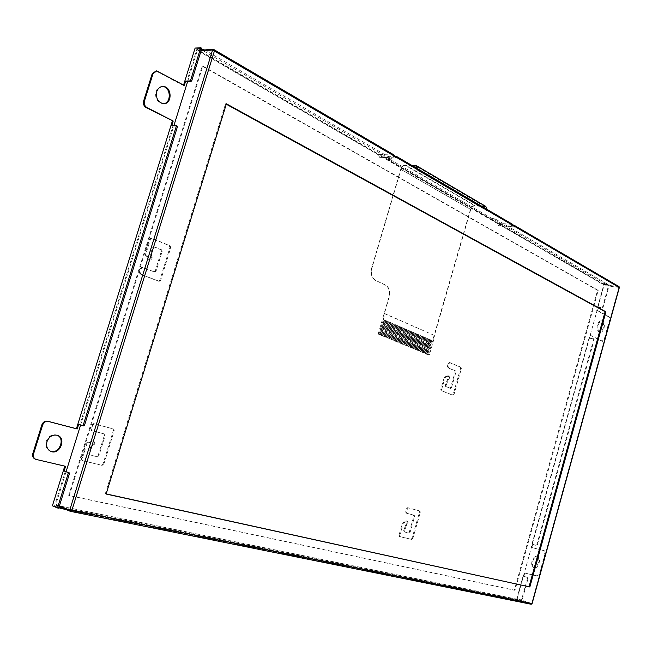 <?xml version="1.0" encoding="UTF-8"?>
<svg xmlns="http://www.w3.org/2000/svg" width="652" height="652" viewBox="0 0 652 652"><rect width="100%" height="100%" fill="white"/><g stroke="black" fill="none" stroke-linecap="round" stroke-linejoin="round"><path stroke-width="0.49" stroke-dasharray="3.26 2.44" d="M171.802 125.486L172.91 126.048L79.862 424.648L83.733 425.927M172.91 126.048L177.075 126.089M35.501 459.212L65.567 466.319M52.404 505.789L516.449 599.987L523.972 572.823L536.971 575.846L539.669 573.124L544.876 554.265L543.996 550.679L531.054 547.297L589.881 335.055L602.872 341.387L605.105 339.097L610.142 320.849L609.318 316.905L597.517 310.482L598.373 307.402L597.86 307.116L604.241 284.101L603.393 283.612L603.141 284.533L198.412 51.011L198.827 49.691L197.026 48.655L186.741 81.663M197.026 48.655L201.835 48.346M602.391 307.931L603.092 307.385L609.31 284.924L608.805 284.631L602.587 307.1L601.877 307.646L602.391 307.931L598.373 307.402M597.86 307.116L601.877 307.646M604.241 284.101L608.805 284.631M593.304 338.624L593.662 339.325L536.751 544.933L536.05 545.406L537.305 545.08L594.184 339.594L593.304 338.624L589.302 338.005L589.816 338.274L590.679 335.177M531.054 547.297L531.828 547.541L532.708 544.355L532.154 544.208L589.302 338.005M532.154 544.208L536.637 545.561M532.708 544.355L536.604 545.553M589.816 338.274L593.817 338.885M527.175 577.452L527.517 578.267L521.038 601.69L521.608 601.804L528.087 578.389L527.745 577.574L523.295 576.156L523.866 576.278L524.746 573.084L537.737 576.107L540.435 573.377L545.642 554.51L544.77 550.916L531.828 547.541M65.33 471.282L54.401 506.359L56.463 506.783L56.903 505.373L515.96 598.984L515.699 599.954L516.645 600.142L523.295 576.156M516.645 600.142L521.038 601.69M515.96 598.984L519.97 600.451L60.628 507.207M66.797 509.84L519.701 601.421L519.831 600.345M56.903 505.373L60.693 506.987M56.463 506.783L58.827 507.794M54.401 506.359L58.696 508.201M516.449 599.987L521.608 601.804M515.699 599.954L519.562 601.315M607.419 284.076L494.835 218.746L494.542 219.781L607.167 285.005L607.419 284.076L603.393 283.612M603.141 284.533L607.167 285.005M198.412 51.011L203.937 51.133L390.809 159.398L387.916 159.585L491.747 219.569L494.542 219.781M387.916 159.585L388.25 158.444L391.143 158.257L204.581 49.943M491.747 219.569L492.04 218.534L494.835 218.746M492.04 218.534L388.25 158.444M79.862 424.648L78.656 424.33M414.224 515.243L406.897 513.32L406.489 512.048L407.418 508.813L408.445 507.924L419.986 511.021L420.353 512.26L412.83 538.593L411.82 539.497L400.141 536.702L399.782 535.455L403.295 523.206L407.353 521.152C408.429 522.35 408.217 523.54 406.726 524.713L404.484 530.826L404.851 532.065L409.138 533.116L410.116 532.268L414.623 516.498L414.256 515.251L413.433 514.99L413.824 516.245L409.317 532.008L408.339 532.855L404.053 531.804L403.694 530.565L405.927 524.452C407.418 523.279 407.63 522.097 406.555 520.899L402.496 522.945L398.983 535.194L399.35 536.433L411.029 539.228L412.04 538.332L419.554 512.016L419.187 510.769L407.639 507.68L406.62 508.568L405.691 511.796L406.066 513.059L414.256 515.251M455.536 370.841L448.552 367.964L448.177 366.628L449.089 363.457L449.986 362.659L461.037 367.263L461.396 368.584L454.028 394.387L453.116 395.193L441.983 390.882L441.608 389.554L445.047 377.557L448.755 375.911C449.97 377.149 449.815 378.347 448.307 379.513L446.131 385.446L446.506 386.766L450.638 388.396L451.486 387.622L455.903 372.162L455.536 370.841L454.713 370.678L455.088 371.999L450.671 387.451L449.823 388.225L445.691 386.595L445.316 385.275L447.492 379.35C449 378.184 449.155 376.986 447.94 375.748L444.232 377.386L440.793 389.383L441.176 390.711L452.309 395.014L453.213 394.215L460.581 368.429L460.222 367.109L449.171 362.504L448.266 363.303L447.362 366.473L447.737 367.809L454.713 370.678M104.385 433.971L92.136 430.752L91.459 429.081L92.747 424.933L94.361 423.873L113.529 429L114.19 430.654L103.782 464.322L102.201 465.406L82.763 460.752L82.128 459.114L87.018 443.393L88.639 442.309L89.78 442.594L93.595 441.094C95.379 442.781 95.102 444.305 92.771 445.666L91.614 446.767L89.536 453.458L90.172 455.096L97.303 456.848L98.876 455.838L105.127 435.642L104.467 433.996L103.611 433.71L104.353 435.389L98.102 455.561L96.529 456.571L89.406 454.819L88.762 453.189L90.84 446.49L91.997 445.397C94.336 444.036 94.605 442.521 92.82 440.825L89.014 442.333L87.865 442.04L86.243 443.124L81.361 458.829L81.997 460.467L101.427 465.129L103.016 464.037L113.407 430.401L112.682 428.731L93.586 423.621L91.973 424.688L90.685 428.829L91.361 430.499L103.611 433.71M154.54 272.006L156.064 271.102L162.152 251.436L161.443 249.724L154.646 246.953L153.318 247.89L151.297 254.402L151.623 255.943C152.764 258.265 152.193 259.651 149.911 260.091L147.523 256.643L146.439 256.203L145.73 254.402L150.473 239.129L151.802 238.192L170.082 245.796L170.767 247.581L160.628 280.376L159.267 281.33L140.848 274.207L140.139 272.414L141.394 268.355L142.772 267.401L154.54 272.006L141.973 267.279L140.587 268.233L139.332 272.283L140.05 274.076L158.46 281.199L159.821 280.246L169.952 247.475L169.275 245.698L150.987 238.094L149.667 239.031L144.923 254.288L145.632 256.089L146.716 256.529L149.104 259.977C151.386 259.537 151.957 258.151 150.816 255.828L150.49 254.296L152.511 247.784L153.839 246.847L160.628 249.618L161.337 251.33L155.257 270.979L153.733 271.884M598.202 324.989C599.09 322.235 600.386 320.906 602.081 320.996C606.213 321.469 604.257 333.123 600.223 332.104C598.12 331.2 597.444 328.828 598.202 324.989M532.765 561.405C533.947 557.973 535.585 556.409 537.672 556.702C541.804 557.794 538.267 569.335 534.298 567.696C532.554 566.775 532.04 564.681 532.765 561.405M198.827 49.691L201.468 49.528M523.866 576.278L527.745 577.574M408.323 532.847L409.114 533.108M409.317 532.008L410.116 532.268M449.709 388.176L450.524 388.347M450.671 387.451L451.486 387.622M96.529 456.571L97.303 456.848M98.102 455.561L98.876 455.838M161.337 251.33L162.152 251.436M160.628 249.618L161.443 249.724M597.403 324.875C596.645 328.714 597.322 331.086 599.424 331.99C603.467 333.001 605.415 321.354 601.283 320.882C599.587 320.792 598.291 322.129 597.403 324.875M162.332 86.529C159.275 86.569 157.14 88.273 155.918 91.63C154.858 98.216 157.059 102.234 162.519 103.684L163.35 103.668M531.991 561.152C531.274 564.428 531.779 566.523 533.523 567.444C537.492 569.082 541.03 557.55 536.898 556.458C534.811 556.164 533.173 557.729 531.991 561.152M57.066 435.202L56.806 435.096C52.013 434.012 48.484 436.09 46.235 441.339C45.143 446.017 46.439 449.285 50.147 451.143L50.628 451.306M183.562 85.11L183.432 85.518L155.82 70.913M183.432 85.518L184.271 85.493M589.881 335.055L602.081 341.265L604.306 338.975L609.343 320.735L608.52 316.799L596.719 310.376L603.948 284.305L609.31 284.924M603.948 284.305L195.103 48.085M596.719 310.376L597.517 310.482M523.972 572.823L524.746 573.084M597.591 290.295L202.153 66.08L68.704 495.381L514.379 590.141L597.591 290.295L598.202 290.368L202.796 66.048L69.291 495.618L514.974 590.345L598.202 290.368M514.379 590.141L514.974 590.345M68.704 495.381L69.291 495.618M202.153 66.08L202.796 66.048M226.399 103.815L225.535 103.823L226.268 104.23M106.121 494.037L105.331 493.727L225.535 103.823M106.162 493.906L105.331 493.727M512.831 224.484L396.579 156.553M394.183 155.062L213.595 49.503L198.159 50.457L378.396 154.508L393.922 154.997M378.396 154.508L379.603 157.328L381.053 156.04L394.753 156.488M619.367 287.442L618.789 286.546L514.689 225.649M381.053 156.04L497.394 223.204L498.25 225.625L499.513 224.427L604.176 284.851L517.028 599.294L531.078 604.241L531.91 603.736M497.394 223.204L512.578 224.41M499.513 224.427L513.328 225.535M517.028 599.294L56.447 505.406L55.917 504.298L66.113 471.583M80.628 424.982L173.929 125.51M187.597 81.639L197.173 50.921L198.159 50.457M485.805 206.423L475.006 205.47C472.904 205.584 471.38 206.912 470.451 209.439L428.682 354.305L427.655 354.68L431.771 340.401L431.07 340.099L426.954 354.386L426.481 354.191L430.605 339.896L429.904 339.594L425.772 353.897L425.3 353.702L429.432 339.39L428.731 339.089L424.599 353.408L424.126 353.213L428.258 338.885L427.549 338.584L423.409 352.911L422.936 352.716L427.076 338.38L426.375 338.07L422.227 352.422L421.754 352.227L425.903 337.866L425.194 337.565L421.037 351.925L420.564 351.73L424.713 337.361L424.004 337.051L419.847 351.428L419.375 351.232L423.531 336.848L422.822 336.538L418.657 350.939L418.176 350.735L422.341 336.334L421.632 336.024L417.459 350.434L416.987 350.238L421.151 335.821L420.434 335.511L416.261 349.937L415.789 349.741L419.961 335.307L419.244 334.998L415.063 349.439L414.582 349.236L418.763 334.794L418.046 334.484L413.857 348.942L413.376 348.738L417.565 334.272L416.848 333.963L412.651 348.437L412.17 348.233L416.367 333.759L415.642 333.441L411.445 347.932L410.964 347.728L415.161 333.237L414.436 332.927L410.23 347.426L409.749 347.231L413.955 332.716L413.229 332.406L409.024 346.921L408.535 346.717L412.749 332.194L412.015 331.884L407.802 346.416L407.313 346.212L411.534 331.672L410.801 331.355L406.587 345.91L406.098 345.707L410.32 331.151L409.586 330.833L405.365 345.397L404.868 345.193L409.097 330.621L408.372 330.311L404.134 344.892L403.645 344.688L407.883 330.099L407.15 329.782L402.912 344.378L402.414 344.174L406.661 329.57L405.919 329.252L401.681 343.865L401.184 343.661L405.43 329.04L404.696 328.722L400.442 343.351L399.953 343.148L404.199 328.51L403.466 328.192L399.211 342.838L398.714 342.634L402.969 327.98L402.235 327.663L397.973 342.324L397.475 342.121L401.738 327.451L400.996 327.125L396.726 341.811L396.229 341.599L400.499 326.913L399.757 326.595L395.479 341.289L394.982 341.086L399.26 326.383L398.519 326.057L394.232 340.768L393.735 340.564L398.022 325.845L397.272 325.519L392.985 340.246L392.488 340.042L396.775 325.307L396.025 324.981L391.73 339.725L391.233 339.521L395.528 324.769L394.778 324.443L390.475 339.203L389.969 338.999L394.273 324.231L393.523 323.905L389.22 338.681L388.714 338.469L393.017 323.685L392.268 323.368L387.956 338.16L387.451 337.948L391.762 323.147L391.013 322.822L386.693 337.63L386.188 337.418L390.507 322.601L389.749 322.275L385.422 337.1L384.916 336.888L389.244 322.064L388.486 321.729L384.15 336.571L383.645 336.359L387.981 321.517L387.215 321.183L382.879 336.041L382.365 335.829L386.709 320.963L385.943 320.637L381.599 335.511L381.094 335.299L385.438 320.417L384.672 320.091L380.32 334.981L379.814 334.769L384.167 319.871L383.4 319.537L379.04 334.443L378.657 334.289L378.364 333.327L388.918 297.206C390.189 291.411 388.967 287.336 385.267 284.981L375.47 280.442C371.673 278.037 370.417 273.873 371.697 267.956L400.711 169.3C401.713 166.602 403.278 165.16 405.422 164.964L411.518 165.209M417.394 168.648L417.166 170.009L486.694 210.588L485.618 206.757L474.909 205.82C472.977 205.926 471.583 207.14 470.728 209.455L434.403 335.454L384.411 313.612L389.195 297.247C390.466 291.452 389.244 287.369 385.544 285.014L375.748 280.474C371.95 278.07 370.695 273.913 371.974 267.988L400.996 169.316C401.909 166.839 403.352 165.518 405.308 165.339L412.211 165.616M417.688 168.819L417.459 170.017L486.979 210.612L417.166 170.009L486.979 210.612L487.174 209.479M434.403 335.454L384.965 313.702L379.187 333.474L379.48 334.435L428.886 354.998L429.497 354.46L434.949 335.552M384.411 313.612L384.965 313.702M385.438 320.417L384.68 320.091L380.328 334.981L381.094 335.299L385.438 320.417M387.981 321.517L387.223 321.183L382.879 336.041L383.645 336.359L387.981 321.517M390.507 322.601L389.749 322.275L385.43 337.1L386.188 337.418L390.507 322.601M393.026 323.694L392.268 323.368L387.956 338.16L388.714 338.469L393.026 323.694M395.528 324.769L394.778 324.443L390.475 339.203L391.233 339.521L395.528 324.769M398.022 325.845L397.272 325.519L392.985 340.246L393.735 340.564L398.022 325.845M400.507 326.913L399.757 326.595L395.487 341.289L396.229 341.599L400.507 326.913M402.977 327.98L402.235 327.663L397.973 342.324L398.714 342.634L402.977 327.98M405.438 329.04L404.696 328.722L400.45 343.351L401.184 343.661L405.438 329.04M407.883 330.099L407.15 329.782L402.912 344.378L403.645 344.688L407.883 330.099M410.32 331.151L409.595 330.833L405.365 345.405L406.098 345.707L410.32 331.151M412.749 332.194L412.023 331.884L407.81 346.416L408.535 346.725L412.749 332.194M415.161 333.237L414.436 332.927L410.238 347.426L410.964 347.736L415.161 333.237M417.565 334.272L416.848 333.963L412.659 348.437L413.384 348.738L417.565 334.272M419.961 335.307L419.244 334.998L415.063 349.439L415.789 349.741L419.961 335.307M422.349 336.334L421.632 336.024L417.467 350.442L418.185 350.735L422.349 336.334M424.721 337.361L424.012 337.051L419.855 351.428L420.564 351.73L424.713 337.361M427.084 338.38L426.375 338.07L422.227 352.422L422.944 352.716L427.076 338.38M429.432 339.39L428.731 339.089L424.599 353.408L425.308 353.702L429.432 339.39M431.779 340.401L431.078 340.099L426.954 354.386L427.655 354.68L431.779 340.401M430.605 339.896L429.904 339.594L425.78 353.897L426.481 354.191L430.605 339.896M428.258 338.885L427.557 338.584L423.417 352.911L424.126 353.213L428.258 338.885M425.903 337.866L425.194 337.565L421.045 351.925L421.754 352.227L425.903 337.866M423.531 336.848L422.822 336.538L418.657 350.939L419.375 351.232L423.531 336.848M421.159 335.821L420.442 335.511L416.269 349.937L416.987 350.238L421.159 335.821M418.763 334.794L418.046 334.484L413.865 348.942L414.582 349.236L418.763 334.794M416.367 333.759L415.642 333.449L411.445 347.932L412.17 348.233L416.367 333.759M413.955 332.716L413.229 332.406L409.024 346.921L409.749 347.231L413.955 332.716M411.534 331.672L410.809 331.363L406.587 345.91L407.321 346.212L411.534 331.672M409.106 330.621L408.372 330.311L404.142 344.892L404.876 345.201L409.106 330.621M406.661 329.57L405.927 329.252L401.681 343.865L402.423 344.174L406.661 329.57M404.207 328.51L403.466 328.192L399.211 342.838L399.953 343.148L404.207 328.51M401.738 327.451L400.996 327.133L396.734 341.811L397.475 342.121L401.738 327.451M399.26 326.383L398.519 326.057L394.24 340.768L394.99 341.086L399.26 326.383M396.775 325.307L396.025 324.981L391.738 339.725L392.488 340.042L396.775 325.307M394.281 324.231L393.523 323.905L389.22 338.681L389.977 338.999L394.273 324.231M391.77 323.147L391.013 322.822L386.693 337.63L387.451 337.948L391.77 323.147M389.244 322.064L388.486 321.729L384.158 336.571L384.916 336.888L389.244 322.064M386.709 320.963L385.951 320.637L381.607 335.511L382.374 335.829L386.709 320.963M384.167 319.871L383.4 319.537L379.048 334.443L379.814 334.769L384.167 319.871M603.092 307.385L602.587 307.1M593.662 339.325L594.184 339.594M537.305 545.08L536.751 544.933M527.517 578.267L528.087 578.389M519.97 600.451L519.701 601.421M607.623 283.946L607.362 284.867M203.937 51.133L204.304 49.959M202.87 50.049L202.65 50.75M391.143 158.257L390.809 159.398M390.76 159.683L391.094 158.542M495.528 220.074L495.83 219.039M406.098 513.067L406.897 513.32M405.691 511.796L406.489 512.048M406.62 508.568L407.418 508.813M407.639 507.68L408.445 507.924M419.554 512.016L420.353 512.26M412.04 538.332L412.83 538.593M411.029 539.228L411.82 539.497M399.399 536.449L400.189 536.71M398.983 535.194L399.782 535.455M402.496 522.945L403.295 523.206M403.523 522.048L404.322 522.309M404.216 522.219L405.006 522.48M405.071 521.714L405.862 521.975M405.927 524.452L406.726 524.713M405.185 525.341L405.984 525.602M403.694 530.565L404.484 530.826M404.101 531.812L404.892 532.081M413.824 516.245L414.623 516.498M447.737 367.809L448.552 367.964M447.362 366.473L448.177 366.628M448.266 363.303L449.089 363.457M449.252 362.528L450.067 362.683M460.222 367.109L461.037 367.263M460.581 368.429L461.396 368.584M453.213 394.215L454.028 394.387M452.243 394.998L453.058 395.177M441.176 390.711L441.983 390.882M440.793 389.383L441.608 389.554M444.232 377.386L445.047 377.557M445.218 376.603L446.033 376.766M445.87 376.872L446.685 377.035M446.693 376.465L447.508 376.628M447.492 379.35L448.307 379.513M446.775 380.157L447.59 380.328M445.316 385.275L446.131 385.446M445.691 386.595L446.506 386.766M455.088 371.999L455.903 372.162M91.443 430.524L92.217 430.776M90.685 428.829L91.459 429.081M91.973 424.688L92.747 424.933M93.586 423.621L94.361 423.873M112.682 428.731L113.456 428.983M113.407 430.401L114.19 430.654M103.016 464.037L103.782 464.322M101.427 465.129L102.201 465.406M82.128 460.508L82.894 460.793M81.361 458.829L82.128 459.114M86.243 443.124L87.018 443.393M87.865 442.04L88.639 442.309M89.014 442.333L89.78 442.594M90.383 441.746L91.15 442.015M91.997 445.397L92.771 445.666M90.84 446.49L91.614 446.767M88.762 453.189L89.536 453.458M89.52 454.86L90.294 455.137M104.353 435.389L105.127 435.642M155.257 270.979L156.064 271.102M154.043 246.904L154.85 247.01M152.511 247.784L153.318 247.89M150.49 254.296L151.297 254.402M150.816 255.828L151.623 255.943M147.499 257.793L148.306 257.907M146.716 256.529L147.523 256.643M145.632 256.089L146.439 256.203M144.923 254.288L145.73 254.402M149.667 239.031L150.473 239.129M151.207 238.159L152.014 238.257M169.275 245.698L170.082 245.796M169.952 247.475L170.767 247.581M159.821 280.246L160.628 280.376M158.306 281.151L159.121 281.281M140.05 274.076L140.848 274.207M139.332 272.283L140.139 272.414M140.587 268.233L141.394 268.355M142.144 267.328L142.951 267.45M35.615 459.244L36.373 459.53M157.409 71.361L158.24 71.321M608.52 316.799L609.318 316.905M609.343 320.735L610.142 320.849M604.306 338.975L605.105 339.097M601.788 341.167L602.587 341.289M543.931 550.655L544.705 550.899M544.876 554.265L545.642 554.51M539.669 573.124L540.435 573.377M536.971 575.846L537.737 576.107M70 511.192L70.465 511.347M517.59 598.723L531.641 603.662L618.952 287.361L604.347 285.666M604.176 284.851L618.789 286.546M56.447 505.406L59.202 506.58M55.917 504.298L59.446 505.805M197.173 50.921L201.109 50.677M474.909 205.82L405.308 165.339M470.728 209.455L400.996 169.316M400.711 169.3L470.451 209.439M405.422 164.964L475.006 205.47M415.324 165.355L484.778 206.13M429.497 354.46L428.682 354.305M484.68 206.48L416.946 166.749M428.005 354.827L428.829 354.981M379.48 334.435L378.657 334.289M379.187 333.474L378.364 333.327M593.939 338.926L593.426 338.665M519.831 601.437L520.092 600.468M607.46 284.965L607.721 284.044M391.013 159.61L391.347 158.469M406.066 513.059L406.864 513.303M399.35 536.433L400.141 536.702M406.555 520.899L407.353 521.152M404.053 531.804L404.851 532.065M408.339 532.855L409.138 533.116M449.171 362.504L449.986 362.659M452.309 395.014L453.116 395.193M445.145 376.587L445.96 376.75M445.944 376.889L446.759 377.06M447.94 375.748L448.755 375.911M449.823 388.225L450.638 388.396M91.361 430.499L92.136 430.752M112.747 428.755L113.529 429M81.997 460.467L82.763 460.752M92.82 440.825L93.595 441.094M89.406 454.819L90.172 455.096M103.692 433.735L104.467 433.996M153.896 271.933L154.703 272.055M153.839 246.847L154.646 246.953M149.104 259.977L149.911 260.091M150.987 238.094L151.802 238.192M158.46 281.199L159.267 281.33M141.973 267.279L142.772 267.401M599.424 331.99L600.223 332.104M601.283 320.882L602.081 320.996M533.523 567.444L534.298 567.696M536.898 556.458L537.672 556.702M50.147 451.143L50.905 451.428M56.806 435.096L57.343 435.283M156.121 70.897L156.651 70.872M602.081 341.265L602.872 341.387M543.996 550.679L544.77 550.916M379.603 157.328L396 157.882M498.25 225.625L514.281 226.929M56.308 505.365L59.193 506.596M197.841 50.359L201.272 50.147M428.886 354.998L428.062 354.843M485.618 206.757L416.253 166.048"/><path stroke-width="0.98" d="M156.121 70.897L152.185 73.815L143.627 101.019C143 103.896 143.807 106.072 146.048 107.539L173.196 121.027L171.802 125.486L176.097 125.551L176.244 126.431L83.334 424.843L82.551 425.617L83.758 425.935L84.54 425.169L177.352 126.993L177.205 126.121L176.211 125.649M83.758 425.935L78.656 424.33L77.205 428.983L48.321 421.453C45.681 421.07 43.774 422.292 42.608 425.112L33.602 453.751C32.975 456.408 33.717 458.274 35.819 459.358L65.567 466.319L64.108 470.997L67.93 472.472L68.15 473.613L57.457 507.957L58.696 508.201L69.373 473.89L69.153 472.757L67.93 472.472M64.768 466.131L52.404 505.789L57.457 507.957M64.108 470.997L69.153 472.757M172.364 121.027L76.431 428.723L77.205 428.983M190.946 81.533L191.786 80.62L201.835 48.346L200.751 47.718L190.694 80.017L189.854 80.929L190.946 81.533L186.741 81.663L185.649 81.068L184.271 85.493L156.651 70.872L153.008 73.782L144.459 101.011C143.823 103.888 144.63 106.064 146.871 107.531L173.196 121.027M58.827 507.794L66.797 509.84M204.581 49.943L203.065 49.43L202.87 50.049M156.741 91.614C157.971 88.24 160.115 86.537 163.187 86.504C172.258 86.569 172.405 104.646 163.35 103.668C157.89 102.225 155.689 98.207 156.741 91.614M46.993 441.608C49.25 436.359 52.771 434.273 57.563 435.365C66.757 438.34 59.764 455.275 50.905 451.428C47.197 449.562 45.893 446.294 46.993 441.608M201.468 49.528L203.065 49.43M185.649 81.068L189.854 80.929M162.519 103.684C171.574 104.654 171.427 86.594 162.356 86.529L163.187 86.504M50.628 451.306C59.291 454.346 65.656 438.356 57.066 435.202M76.431 428.723L47.563 421.2C44.923 420.817 43.016 422.031 41.85 424.851L32.853 453.466C32.225 456.123 32.959 457.989 35.069 459.065L35.501 459.212M183.562 85.11L195.103 48.085L200.751 47.718M529.848 586.971L106.121 494.037L226.399 103.815L605.928 311.827L529.848 586.971L106.162 493.906M605.928 311.827L605.105 311.713L529.057 586.702M226.268 104.23L605.105 311.713M394.753 156.488L396.832 156.619L396.848 157.58L396 157.882L394.183 155.062L213.872 49.568L212.601 49.976L214.41 51.003L213.872 49.568M513.328 225.535L514.941 225.722L515.031 226.635L514.281 226.929L512.831 224.484L396.832 156.619M618.789 286.546L619.18 287.475L619.074 286.652M619.025 286.619L514.941 225.722M531.91 603.736L531.184 604.265L70.465 511.347M515.031 226.635L619.18 287.475L531.951 603.499L71.899 510.288L69.731 510.182L70.123 511.266L71.899 510.288L214.41 51.003L394.721 156.341M66.113 471.583L80.628 424.982M173.929 125.51L187.597 81.639M412.211 165.616L416.155 165.991L417.394 168.648M411.518 165.209L416.351 165.632L417.688 168.819M487.174 209.479L485.805 206.423L416.465 165.698M84.54 425.169L83.334 424.843M176.244 126.431L177.352 126.993M68.15 473.613L69.373 473.89M191.786 80.62L190.694 80.017M61.581 508.788L61.907 507.753M60.628 507.207L60.253 508.405M32.853 453.466L33.602 453.751M41.85 424.851L42.608 425.112M47.563 421.2L48.321 421.453M146.048 107.539L146.871 107.531M143.627 101.019L144.459 101.011M152.185 73.815L153.008 73.782M396.848 157.58L513.344 225.641M201.109 50.677L212.601 49.976L69.731 510.182L59.446 505.805M59.202 506.58L70 511.192M416.946 166.749L415.21 165.73M177.205 126.121L176.097 125.551M35.069 459.065L35.819 459.358M59.193 506.596L70.359 511.331L531.184 604.265L532.073 603.719L619.367 287.45M213.277 49.413L213.832 49.544M201.272 50.147L213.18 49.413"/></g></svg>
